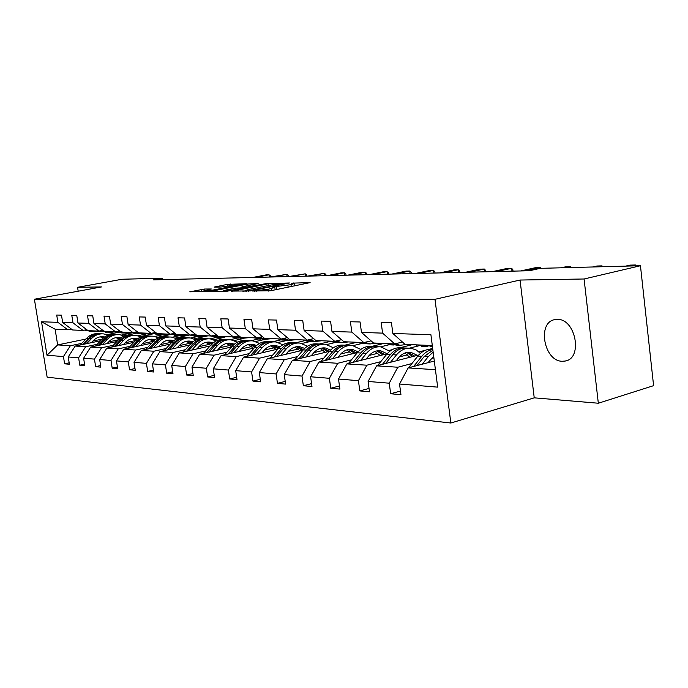 <?xml version="1.0" encoding="UTF-8"?>
<svg xmlns="http://www.w3.org/2000/svg" width="688" height="688" viewBox="0 0 688 688"><rect width="100%" height="100%" fill="white"/><g stroke="black" fill="none" stroke-linecap="round" stroke-linejoin="round"><path stroke-width="1.03" d="M252.135 291.024L270.745 290.732L310.116 282.622L291.368 283.172L294.352 283.516L291.007 284.669L271.958 287.059L274.822 287.421L268.131 289.27L252.135 291.024M562.225 361.269L565.183 361.045C583.2 358.474 575.667 318.51 557.297 319.387L554.777 319.628C536.932 322.362 543.933 361.32 562.225 361.269M204.594 289.037L189.759 291.832L208.344 291.308L246.364 283.723L227.453 284.376L214.123 287.094L220.874 287.034L240.121 284.393L237.257 285.314L212.953 290.069L203.063 291.11L211.302 288.986L204.594 289.037L204.8 290.413M101.566 286.922L77.563 287.317L122.06 279.251L162.626 278.193L153.605 279.861L529.468 270.737L540.226 268.346L640.451 265.74L584.078 278.993L520.051 280.042L434.988 299.306L34.4 299.237L101.566 286.922M231.271 291.093L250.466 290.912L289.416 282.983L268.759 283.671L231.331 291.497M225.423 291.549L209.47 291.652L247.628 284.032L258.138 283.525L242.159 286.81L241.445 287.197L245.977 287.137L267.675 283.344L225.423 291.549M77.563 287.317L78.191 291.213M520.051 280.042L534.232 397.836L598.328 403.228L584.078 278.993M598.328 403.228L653.6 385.658L640.451 265.74M71.363 329.045L67.785 329.767L55.117 329.217L41.529 321.786L57.904 322.337L56.717 315.044L61.481 315.156L62.668 322.491L72.997 322.835L71.801 315.388L76.772 315.508L77.968 322.999L88.752 323.36L87.539 315.749L92.734 315.869L93.955 323.532L105.23 323.91L104 316.127L109.435 316.248L110.665 324.091L122.464 324.478L121.217 316.523L126.91 316.652L128.157 324.667L140.515 325.08L139.251 316.927L145.211 317.065L146.475 325.278L159.435 325.708L158.163 317.366L164.415 317.503L165.696 325.914L179.301 326.37L178.011 317.813L184.582 317.968L185.88 326.594L200.182 327.067L198.875 318.295L205.789 318.449L207.097 327.299L222.155 327.798L220.822 318.793L228.106 318.965L229.439 328.038L245.298 328.563L243.956 319.327L251.636 319.499L252.986 328.821L269.73 329.38L268.372 319.877L276.481 320.066L277.849 329.647L295.539 330.231L294.163 320.47L302.746 320.668L304.13 330.524L322.861 331.143L321.468 321.098L330.567 321.305L331.96 331.444L351.826 332.106L350.416 321.752L360.073 321.975L361.484 332.424L382.588 333.13L381.169 322.457L391.429 322.689L392.857 333.474L430.912 334.738L437.671 387.138L399.539 384.024L400.949 394.688L390.655 393.742L389.253 383.19L368.106 381.462L369.499 391.799L359.815 390.913L358.422 380.67L338.513 379.045L339.898 389.081L330.765 388.247L329.389 378.297L310.606 376.766L311.974 386.518L303.356 385.727L301.998 376.061L284.247 374.616L285.597 384.102L277.453 383.354L276.112 373.945L259.316 372.578L260.649 381.814L252.935 381.1L251.602 371.95L235.692 370.651L237.007 379.638L229.689 378.968L228.382 370.049L213.271 368.82L214.579 377.583L207.63 376.947L206.331 368.252L191.978 367.082L193.268 375.622L186.654 375.02L185.373 366.541L171.716 365.423L172.989 373.765L166.694 373.188L165.43 364.907L152.418 363.849L153.673 371.993L147.679 371.443L146.424 363.359L134.022 362.344L135.261 370.299L129.533 369.774L128.303 361.879L116.453 360.908L117.674 368.691L112.204 368.183L110.992 360.469L99.665 359.54L100.869 367.143L95.641 366.661L94.445 359.11L83.609 358.233L84.796 365.672L79.791 365.208L78.613 357.82L68.232 356.977L69.411 364.253L64.612 363.814L63.442 356.582L46.99 355.24L41.529 321.786M67.785 329.767L57.904 322.337M434.988 299.306L450.846 423.017L47.145 377.17L34.4 299.237M97.232 344.301L85.622 346.743L75.181 346.064L100.62 340.732M123.84 335.864L136.258 333.259M108.678 341.884L118.482 339.812M137.824 335.735L145.994 334.007M75.181 346.064L68.232 356.977M85.622 346.743L78.613 357.82M86.757 329.672L83.016 330.429L72.601 329.973L62.668 322.491M83.016 330.429L72.997 322.835M113.322 345.281L101.557 347.793L90.653 347.079L116.865 341.532M140.266 336.578L153.243 333.826M125.139 342.762L135.536 340.551M154.74 336.458L162.6 334.781M90.653 347.079L83.609 358.233M101.557 347.793L94.445 359.11M102.822 330.317L98.917 331.117L88.038 330.644L77.968 322.999M98.917 331.117L88.752 323.36M130.144 346.313L118.207 348.885L106.812 348.137L133.842 342.357M157.414 337.318L171.063 334.394M142.339 343.69L153.312 341.325M172.37 337.215L180.222 335.52M106.812 348.137L99.665 359.54M118.207 348.885L110.992 360.469M119.617 330.988L115.532 331.831L104.163 331.341L93.955 323.532M115.532 331.831L105.23 323.91M147.722 347.388L135.622 350.029L123.702 349.246L151.592 343.217M175.32 338.083L189.432 335.03M160.33 344.645L171.209 342.271M190.757 338.014L198.428 336.346M123.702 349.246L116.453 360.908M135.622 350.029L128.303 361.879M137.187 331.693L132.913 332.588L121.019 332.072L110.665 324.091M132.913 332.588L122.464 324.478M166.126 348.515L153.854 351.224L141.375 350.407L170.177 344.103M194.042 338.883L207.982 335.839M179.164 345.643L189.931 343.269M209.909 338.866L217.417 337.206M141.375 350.407L134.022 362.344M153.854 351.224L146.424 363.359M155.591 332.433L151.111 333.379L138.658 332.837L128.157 324.667M151.111 333.379L140.515 325.08M185.407 349.702L172.972 352.48L159.883 351.62L189.647 345.032M213.633 339.717L224.288 337.361M198.909 346.683L209.539 344.31M229.826 339.786L237.515 338.066M159.883 351.62L152.418 363.849M172.972 352.48L165.43 364.907M174.89 333.198L170.194 334.205L157.131 333.637L146.475 325.278M170.194 334.205L159.435 325.708M205.635 350.94L193.027 353.795L179.293 352.892L210.089 345.987M234.144 340.594L243.939 338.393M219.627 347.775L230.102 345.402M250.492 340.792L258.43 338.995M179.293 352.892L171.716 365.423M193.027 353.795L185.373 366.541M195.143 333.998L190.206 335.065L176.498 334.471L165.696 325.914M190.206 335.065L179.301 326.37M226.885 352.239L214.088 355.18L199.658 354.234L231.555 346.984M255.661 341.506L265.344 339.304M239.132 351.473L241.385 348.919L251.679 346.554M272.465 341.781L280.79 339.872M199.658 354.234L191.978 367.082M214.088 355.18L206.331 368.252M216.428 334.841L211.242 335.976L196.837 335.357L185.88 326.594M211.242 335.976L200.182 327.067M249.219 353.606L236.251 356.633L221.072 355.636L254.139 348.008M278.236 342.452L287.627 340.285M264.287 350.097L274.349 347.758M295.384 342.856L304.603 340.715M221.072 355.636L213.271 368.82M236.251 356.633L228.382 370.049M238.831 335.718L233.37 336.939L218.208 336.277L207.097 327.299M233.37 336.939L222.155 327.798M272.749 355.051L259.591 358.164L243.604 357.115L277.918 349.083M301.937 343.458L310.864 341.368M288.41 351.344L298.205 349.022M319.55 343.974L329.862 341.532M243.604 357.115L235.692 370.651M259.591 358.164L251.602 371.95M262.438 336.647L256.676 337.946L240.705 337.249L229.439 328.038M256.676 337.946L245.298 328.563M297.543 356.573L284.213 359.781L267.34 358.672L302.995 350.192M326.852 344.516L335.658 342.418M313.857 352.643L323.334 350.364M344.8 345.195L356.651 342.349M267.34 358.672L259.316 372.578M284.213 359.781L276.112 373.945M287.343 337.61L281.263 339.012L264.407 338.281L252.986 328.821M281.263 339.012L269.73 329.38M323.73 358.173L310.219 361.484L292.391 360.314L329.483 351.336M353.047 345.634L361.587 343.57M340.741 354.002L349.857 351.774M360.452 349.177L361.621 348.893M371.606 346.442L383.835 343.45M292.391 360.314L284.247 374.616M310.219 361.484L301.998 376.061M313.668 338.634L307.226 340.13L289.424 339.365L277.849 329.647M307.226 340.13L295.539 330.231M351.413 359.867L337.731 363.29L318.862 362.051L357.502 352.531M380.567 346.847L389.313 344.688M369.189 355.429L377.875 353.262M388.892 350.51L392.16 349.693M400.02 347.732L412.25 344.679M318.862 362.051L310.606 376.766M337.731 363.29L329.389 378.297M341.523 339.709L334.703 341.325L315.869 340.508L304.13 330.524M334.703 341.325L322.861 331.143M380.748 361.664L366.876 365.199L346.881 363.892L387.206 353.752M409.377 348.18L419.173 345.72M399.341 356.926L407.52 354.836M419.001 351.912L425.261 350.321M429.415 349.255L432.683 348.429M346.881 363.892L338.513 379.045M366.876 365.199L358.422 380.67M371.056 340.835L363.823 342.581L343.854 341.721L331.96 331.444M363.823 342.581L351.826 332.106M411.854 363.574L397.819 367.229L376.594 365.835L418.76 355.017M431.359 358.491L433.896 357.829M376.594 365.835L368.106 381.462M397.819 367.229L389.253 383.19M402.428 342.022L394.74 343.923L373.532 343.002L361.484 332.424M394.74 343.923L382.588 333.13M435.418 369.697L408.139 367.908L434.309 361.037M408.139 367.908L399.539 384.024M534.232 397.836L450.846 423.017M162.85 279.638L162.626 278.193M55.117 329.217L57.654 344.912L70.357 345.746L81.803 343.355M118.585 332.278L106.958 334.695M85.931 339.055L57.654 344.912L46.99 355.24M432.305 345.548L405.051 344.37L392.857 333.474M92.914 341.033L102.177 339.098C105.72 335.529 109.813 333.981 114.483 334.428M121.587 335.039L134.031 332.442M187.652 334.953L187.712 335.4M388.393 344.473L388.453 344.903M416.747 344.869L416.928 346.279M70.357 345.746L63.442 356.582M400.468 391.051L390.655 393.742M369.043 388.436L359.815 390.913M339.468 385.968L330.765 388.247M311.569 383.62L303.356 385.727M285.219 381.393L277.453 383.354M260.288 379.277L252.935 381.1M236.663 377.273L229.689 378.968M214.243 375.356L207.63 376.947M192.95 373.532L186.654 375.02M172.688 371.787L166.694 373.188M153.39 370.127L147.679 371.443M134.986 368.536L129.533 369.774M117.416 367.014L112.204 368.183M100.62 365.56L95.641 366.661M84.555 364.167L79.791 365.208M69.178 362.825L64.612 363.814M277.909 289.287L275.097 289.338M297.173 285.391L294.619 285.425M245.1 290.964L242.959 291.394M248.351 290.775L284.806 283.576L271.261 284.978L248.635 289.476L245.057 290.689L248.351 290.775L248.411 291.239M222.155 291.574L223.462 291.316M226.421 289.906L223.402 290.895L233.602 289.829L243.449 287.739L235.133 288.195L226.421 289.906M203.141 291.635L202.358 291.746M427.945 362.714L433.707 356.393M422.234 364.21L428.254 356.633L433.156 352.144M408.552 367.805L417.857 356.074C422.131 350.957 427.076 348.704 432.675 349.315L432.795 349.315M416.971 365.586L424.281 356.418L432.907 350.183M432.821 349.513C428.624 350.158 424.943 352.411 421.787 356.289L413.669 366.455M417.048 344.886L423.971 346.339M427.446 345.333L432.46 346.752M420.979 345.058L427.919 346.511L423.473 345.161M635.497 265.869L635.402 264.983L631.163 265.981M635.944 265.852L635.402 264.983L629.933 265.129L625.693 266.118M430.413 346.623L431.909 346.692M396.15 360.822L398.584 357.803C402.119 353.623 406.204 351.792 410.848 352.299L417.392 355.361M390.517 362.266L396.46 354.922C400.708 349.917 405.602 347.707 411.157 348.309L416.128 349.934L420.48 353.322M377.6 365.577L386.665 354.397C390.896 349.435 395.772 347.251 401.31 347.844L402.643 347.904M404.871 353.039L409.824 357.313M385.564 363.539L392.719 354.724C396.95 349.736 401.844 347.535 407.391 348.128L408.767 348.197M414.597 356.083L407.967 352.265M405.017 348.016C399.479 347.431 394.594 349.624 390.363 354.595L382.451 364.339M406.771 352.462L412.774 356.547M366.197 359.033L368.605 356.109C372.096 352.05 376.13 350.278 380.713 350.777L387.189 353.761M360.632 360.435L366.506 353.314C370.694 348.455 375.536 346.313 381.023 346.898L389.769 351.31M348.438 363.505L357.261 352.815C361.441 347.999 366.257 345.883 371.726 346.46L372.879 346.511M375.037 351.405L380.06 355.55M355.963 361.604L362.972 353.116C367.16 348.274 371.993 346.15 377.471 346.726L378.658 346.786M384.549 354.423L377.953 350.734M375.175 346.614C369.723 346.064 364.915 348.188 360.753 353.004L353.03 362.344M376.826 350.906L382.838 354.853M385.865 343.536L392.71 344.955M395.299 343.785L400.063 345.281L407.038 344.456M389.563 343.699L396.417 345.118M602.129 266.738L602.026 265.878L597.812 266.849M602.611 266.72L602.026 265.878L596.84 266.015L592.626 266.987M398.773 345.221L391.911 343.794M356.47 342.263L363.23 343.639M364.984 342.306L370.058 343.948L376.955 343.149M359.962 342.418L366.73 343.802M570.455 267.563L570.361 266.729L566.164 267.675M570.98 267.546L570.361 266.729L565.433 266.858L561.245 267.804M368.949 343.897L362.172 342.512M337.928 357.356L340.302 354.509C343.751 350.57 347.732 348.842 352.265 349.332L358.138 351.817M332.433 358.706L338.229 351.792C342.366 347.07 347.148 344.998 352.566 345.565L360.787 349.47M320.9 361.553L329.5 351.319C333.62 346.64 338.376 344.585 343.785 345.152L344.774 345.195M346.855 349.874L351.938 353.899M328.021 359.79L334.893 351.611C339.021 346.907 343.794 344.834 349.212 345.41L350.235 345.453M356.169 352.858L349.616 349.28M346.993 345.299C341.618 344.774 336.888 346.838 332.794 351.499L325.252 360.478M348.549 349.435L354.552 353.254M328.709 341.059L335.383 342.409M336.398 340.921L341.738 342.693L348.549 341.919M332.003 341.205L338.694 342.555M540.364 268.346L540.261 267.537L525.348 270.84M540.914 268.329L540.261 267.537L535.582 267.658L520.678 270.952M340.792 342.65L334.101 341.3M311.208 355.765L313.547 353.004C316.953 349.169 320.883 347.492 325.355 347.973L330.67 350.046M305.782 357.072L311.501 350.347C315.577 345.763 320.298 343.751 325.656 344.301L333.396 347.775M294.86 359.721L303.236 349.908C307.304 345.359 311.999 343.364 317.34 343.914L318.183 343.957M320.204 348.438L325.321 352.342M301.611 358.087L308.344 350.183C312.421 345.608 317.134 343.596 322.483 344.155L323.351 344.198M329.32 351.379L322.81 347.913M320.333 344.043C315.035 343.553 310.383 345.557 306.358 350.072L298.988 358.715M321.803 348.042L327.789 351.749M302.453 339.924L309.041 341.239M309.402 339.623L314.958 341.497L321.683 340.758M305.575 340.061L312.18 341.377M511.975 271.158L511.631 268.303L496.813 271.528M513.033 271.132L512.852 269.696L511.631 268.303L507.168 268.423L492.376 271.64M314.167 341.463L307.424 340.087M285.907 354.251L288.212 351.568C291.566 347.844 295.453 346.21 299.873 346.683L304.655 348.403M280.549 355.533L286.191 348.988C290.216 344.525 294.877 342.564 300.166 343.114L307.459 346.219M270.195 357.992L278.365 348.567C282.372 344.138 287.008 342.203 292.28 342.744L292.985 342.779M294.946 347.079L300.097 350.88M276.602 356.47L283.198 348.825C287.223 344.378 291.867 342.426 297.156 342.968L297.887 343.002M303.485 349.616L297.414 346.623M295.066 342.856C289.863 342.392 285.279 344.344 281.323 348.721L274.116 357.063M296.459 346.735L302.436 350.321M277.582 338.849L284.092 340.13M283.852 338.419L289.605 340.379L296.244 339.657M280.541 338.978L287.059 340.268M484.696 271.82L484.352 269.034L469.646 272.19M485.797 271.794L485.625 270.393L484.352 269.034L480.104 269.146L465.415 272.293M288.943 340.345L281.968 338.849M261.913 352.824L264.192 350.209C267.503 346.58 271.339 344.998 275.699 345.462L279.99 346.898M256.633 354.062L262.197 347.698C266.17 343.346 270.762 341.446 275.983 341.979L282.863 344.774M246.811 356.358L254.766 347.294C258.714 342.985 263.298 341.102 268.492 341.635L269.085 341.661M270.986 345.797L276.155 349.495M252.883 354.939L259.359 347.543C263.323 343.209 267.907 341.317 273.127 341.85L273.738 341.876M278.924 347.947L273.325 345.393M271.106 341.738C265.972 341.291 261.466 343.192 257.57 347.449L250.527 355.49M272.422 345.496L278.176 348.782M253.992 337.825L260.417 339.081M259.643 337.275L265.559 339.313L272.113 338.608M256.753 337.928L263.237 339.21M458.681 272.457L458.337 269.73L443.751 272.818M459.816 272.431L459.644 271.055L458.337 269.73L454.278 269.834L439.709 272.912M265.026 339.287L257.854 337.679M241.385 348.919C244.644 345.393 248.428 343.845 252.728 344.301L256.572 345.488M233.92 352.669L239.407 346.468C243.328 342.237 247.861 340.379 253.021 340.904L259.514 343.424M224.589 354.827L232.346 346.09C236.251 341.893 240.766 340.053 245.9 340.577L246.373 340.594M248.222 344.585L253.399 348.18M230.36 353.494L236.715 346.322C240.619 342.108 245.152 340.259 250.294 340.784L250.793 340.801M255.592 346.408L250.449 344.224M248.334 340.672C243.285 340.242 238.848 342.099 235.021 346.236L228.124 354.01M249.589 344.318L254.904 347.139M231.589 336.862L237.919 338.083M236.672 336.2L242.726 338.298L249.194 337.619M233.903 336.819L240.602 338.204M433.836 273.059L433.5 270.393L419.035 273.42M435.014 273.033L434.842 271.691L433.5 270.393L429.622 270.496L415.174 273.514M242.305 338.281L234.969 336.578M217.477 350.183L219.696 347.698C222.912 344.249 226.644 342.753 230.893 343.192L234.316 344.181M212.334 351.353L217.743 345.299C221.613 341.179 226.085 339.373 231.168 339.889L237.317 342.168M203.459 353.365L211.027 344.937C214.871 340.844 219.326 339.055 224.391 339.571L224.77 339.588M226.567 343.441L231.667 346.855M208.946 352.118L215.181 345.161C219.042 341.05 223.505 339.253 228.588 339.76L228.984 339.786M233.413 344.98L228.691 343.123M226.679 339.657C221.708 339.244 217.331 341.059 213.564 345.075L206.813 352.6M227.866 343.2L232.776 345.625M210.279 335.933L216.522 337.137M214.837 335.185L221.02 337.335L227.393 336.673M212.205 335.77L219.076 337.249M410.091 273.635L409.756 271.029L395.419 273.987M411.304 273.609L411.132 272.293L409.756 271.029L406.049 271.124L391.73 274.082M220.693 337.318L213.22 335.546M196.854 348.954L199.047 346.528C202.22 343.174 205.901 341.704 210.098 342.142L213.117 342.951M191.789 350.089L197.129 344.189C200.939 340.164 205.351 338.41 210.373 338.909L216.195 340.99M183.335 351.989L190.722 343.845C194.515 339.855 198.909 338.109 203.915 338.608L204.198 338.625M205.944 342.357L210.691 345.316M188.564 350.811L194.678 344.06C198.488 340.044 202.891 338.29 207.905 338.797L208.206 338.814M212.3 343.665L207.965 342.065M206.047 338.694C201.154 338.298 196.854 340.061 193.147 343.983L186.534 351.267M207.183 342.134L211.706 344.224M177.212 347.784L179.37 345.419C182.501 342.142 186.13 340.715 190.266 341.136L192.924 341.798M172.206 348.893L177.47 343.131C181.228 339.21 185.588 337.49 190.542 337.989L196.054 339.881M164.148 350.674L171.364 342.805C175.105 338.909 179.448 337.206 184.375 337.696L184.582 337.705M186.276 341.317L190.688 343.888M169.136 349.573L175.139 343.011C178.889 339.089 183.24 337.378 188.185 337.877L188.409 337.885M192.167 342.426L188.202 341.059M186.379 337.765C181.563 337.395 177.323 339.115 173.677 342.934L167.201 350.003M187.463 341.119L191.625 342.925M158.464 346.666L160.588 344.361C163.675 341.153 167.261 339.76 171.346 340.182L173.651 340.723M153.527 347.75L158.722 342.125C162.428 338.29 166.72 336.613 171.613 337.103L176.85 338.831M145.83 349.427L152.891 341.816C156.58 338.006 160.854 336.337 165.722 336.828L165.851 336.828M167.511 340.336L171.587 342.572M150.595 348.386L156.494 342.005C160.192 338.178 164.484 336.509 169.368 336.991L169.506 337M172.963 341.265L169.343 340.104M167.605 336.888C162.858 336.527 158.687 338.212 155.092 341.927L148.746 348.79M168.637 340.156L172.464 341.712M140.558 345.6L142.657 343.346C145.701 340.216 149.236 338.857 153.261 339.27L155.247 339.7M135.691 346.657L140.808 341.162C144.463 337.412 148.703 335.778 153.527 336.251L158.498 337.842M128.338 348.248L135.235 340.861C138.873 337.137 143.095 335.512 147.903 335.993L147.954 335.993M149.571 339.399L153.338 341.343M132.887 347.259L138.684 341.05C142.33 337.309 146.561 335.675 151.377 336.157L151.446 336.157M154.619 340.182L151.326 339.184M149.666 336.054C144.987 335.701 140.877 337.344 137.342 340.973L131.116 347.646M150.646 339.236L154.155 340.577M123.436 344.585L125.508 342.375C128.51 339.313 132.001 337.989 135.975 338.393L137.652 338.728M118.637 345.608L123.685 340.242C127.289 336.578 131.468 334.979 136.233 335.443L140.963 336.905M111.602 347.113L118.353 339.949C121.939 336.312 126.102 334.729 130.84 335.194M132.414 338.505L135.897 340.199M115.954 346.184L121.647 340.13C125.25 336.475 129.421 334.884 134.177 335.348L134.177 335.348M137.084 339.158L134.091 338.315M132.509 335.245C127.899 334.91 123.849 336.518 120.366 340.061L114.26 346.546M133.446 338.358L136.654 339.511M107.044 343.604L109.091 341.454C112.058 338.453 115.498 337.154 119.42 337.559L120.804 337.817M102.314 344.611L107.294 339.356C110.845 335.77 114.973 334.213 119.669 334.669L124.175 336.019M95.58 346.038L102.185 339.081L104.12 339.184L98.126 345.496M115.98 337.645L119.196 339.124M99.743 345.152L105.341 339.253C108.885 335.684 112.995 334.127 117.674 334.574M120.297 338.195L117.596 337.473M116.074 334.48C111.533 334.153 107.543 335.727 104.12 339.184M116.969 337.516L119.901 338.505M189.983 335.056L196.149 336.234M194.076 334.23L200.354 336.415L206.641 335.778M191.565 334.772L198.574 336.337M387.378 274.185L387.043 271.631L372.836 274.538M388.608 274.159L388.445 272.869L387.043 271.631L383.491 271.726L369.301 274.624M200.113 336.406L192.528 334.566M170.452 334.144L176.713 335.366M174.288 333.327L176.223 334.256M176.73 334.48L180.652 335.546L186.861 334.918M171.897 333.835L179.035 335.469M365.62 274.71L365.294 272.216L351.215 275.062M366.885 274.684L366.713 273.428L365.294 272.216L361.888 272.31L347.836 275.148M180.505 335.538L178.321 335.443L172.817 333.637M151.756 333.241L158.163 334.549M155.419 332.467L155.97 332.725M157.991 333.671L161.861 334.712L167.984 334.101M153.14 332.949L160.381 334.643M344.774 275.217L344.439 272.775L330.498 275.57M346.055 275.191L345.883 273.962L344.439 272.775L341.179 272.861L327.256 275.647M161.783 334.703L159.625 334.609L154.017 332.76M135.226 332.106L136.026 332.485L133.919 332.39L138.314 333.663L142.554 333.852M140.085 332.897L143.904 333.912L149.941 333.327M136.026 332.485L140.429 333.757L138.314 333.663M324.77 275.707L324.435 273.308L310.623 276.051M326.06 275.673L325.897 274.469L324.435 273.308L307.519 276.12M143.895 333.912L141.771 333.818L136.069 331.926M116.84 331.564L123.444 333.009M122.971 332.158L126.738 333.147L132.698 332.579M118.104 331.306L125.508 333.095M305.558 276.172L305.231 273.824L291.549 276.516M306.874 276.137L306.71 274.959L305.231 273.824L288.564 276.585M126.764 333.155L118.912 331.134M100.508 330.79L107.182 332.287M106.588 331.444L110.304 332.424L116.926 331.607M101.729 330.541L109.186 332.373M287.102 276.619L286.776 274.314L273.231 276.954M288.427 276.585L288.263 275.432L286.776 274.314L270.358 277.023M110.364 332.424L104.636 331.367M103.544 330.868L102.503 330.386M91.349 342.676L93.362 340.56C96.286 337.636 99.683 336.363 103.553 336.75L104.671 336.948M86.679 343.656L91.59 338.513C95.099 335.004 99.167 333.474 103.802 333.929L108.093 335.176M80.221 345.006L86.697 338.247C90.171 334.781 94.204 333.259 98.797 333.689M100.242 336.828L103.191 338.118M84.22 344.172L89.724 338.41C93.207 334.927 97.257 333.405 101.867 333.835M104.215 337.283L101.781 336.673M100.328 333.74C95.847 333.431 91.925 334.97 88.546 338.35L82.672 344.49M101.188 336.707L103.854 337.559M84.873 330.051L91.599 331.599M90.893 330.765L94.557 331.719L102.839 331.057M86.043 329.81L93.551 331.676M269.352 277.049L269.025 274.796L255.618 277.384M270.676 276.963L270.522 275.879L269.025 274.796L266.247 274.865L252.857 277.453M94.643 331.736L89.027 330.687M256.701 291.273L256.615 290.697M268.397 291.084L268.131 289.27M271.622 290.551L271.347 288.625M274.529 287.352L274.443 286.75M276.808 289.321L276.438 286.724M288.134 287.214L287.868 285.305M291.273 286.586L291.007 284.669M293.914 283.43L293.836 282.863M254.723 291.291L254.646 290.714M269.008 285.425L268.759 283.671M272.414 284.763L272.199 283.241M246.39 291.359L246.304 290.792M247.861 285.683L247.628 284.032M251.18 285.03L250.974 283.611M241.522 287.73L241.445 287.197M246.063 287.722L245.977 287.137M227.676 285.933L227.453 284.376M230.91 285.314L230.712 283.963M201.644 291.755L201.3 289.45M424.281 356.418L428.254 356.633M417.857 356.074L421.787 356.289M409.136 366.979L411.183 367.108M392.719 354.724L396.46 354.922M386.665 354.397L390.363 354.595M378.056 364.967L379.595 365.07M362.972 353.116L366.506 353.314M357.261 352.815L360.753 353.004M348.764 363.075L349.848 363.144M334.893 351.611L338.229 351.792M329.5 351.319L332.794 351.499M321.107 361.286L321.795 361.329M336.759 341.11L335.778 341.067M308.344 350.183L311.501 350.347M303.236 349.908L306.358 350.072M310.047 339.958L308.293 339.889M283.198 348.825L286.191 348.988M278.365 348.567L281.323 348.721M284.755 338.874L282.304 338.771M259.359 347.543L262.197 347.698M254.766 347.294L257.57 347.449M260.778 337.842L257.94 337.722M236.715 346.322L239.407 346.468M232.346 346.09L235.021 346.236M238.005 336.862L235.313 336.75M215.181 345.161L217.743 345.299M211.027 344.937L213.564 345.075M216.359 335.933L213.796 335.821M194.678 344.06L197.129 344.189M190.722 343.845L193.147 343.983M175.139 343.011L177.47 343.131M171.364 342.805L173.677 342.934M156.494 342.005L158.722 342.125M152.891 341.816L155.092 341.927M138.684 341.05L140.808 341.162M135.235 340.861L137.342 340.973M121.647 340.13L123.685 340.242M118.353 339.949L120.366 340.061M105.341 339.253L107.294 339.356M191.78 334.875L191.195 334.85M195.753 335.047L193.311 334.944M172.327 334.041L171.166 333.99M176.119 334.205L173.789 334.101M153.759 333.241L152.074 333.173M156.795 333.37L155.161 333.302M138.331 332.579L137.368 332.536M119.067 331.754L117.055 331.668M89.724 338.41L91.59 338.513M86.697 338.247L88.546 338.35M87.281 330.386L85.432 330.309M566.611 360.632L565.183 361.045M275.166 289.837L274.856 287.627M294.679 285.898L294.378 283.723M245.16 291.377L245.057 290.689M241.153 287.73L241.075 287.163M223.505 291.566L223.402 290.895M243.518 288.22L243.457 287.79M203.158 291.738L203.063 291.11M240.224 285.064L240.146 284.531M421.486 346.227L425.425 346.399M410.848 352.299L408.861 352.196M380.713 350.777L378.753 350.674M390.259 344.843L393.957 345.006M396.314 345.109L400.063 345.281M360.804 343.536L364.305 343.69M366.523 343.785L370.058 343.948M352.265 349.332L350.33 349.237M332.992 342.306L336.294 342.452M338.393 342.538L341.738 342.693M325.355 347.973L323.446 347.879M306.685 341.136L309.815 341.274M311.802 341.36L314.958 341.497M299.873 346.683L297.981 346.589M281.762 340.027L284.729 340.156M286.612 340.242L289.605 340.379M275.699 345.462L273.833 345.367M258.112 338.978L260.933 339.107M262.713 339.184L265.559 339.313M252.728 344.301L250.888 344.206M235.649 337.98L238.332 338.1M240.026 338.178L242.726 338.298M230.893 343.192L229.078 343.106M214.286 337.034L216.832 337.146M218.449 337.223L221.02 337.335M210.098 342.142L208.301 342.048M190.266 341.136L188.495 341.05M171.346 340.182L169.601 340.096M153.261 339.27L151.541 339.184M135.975 338.393L134.272 338.307M119.42 337.559L117.743 337.473M193.939 336.131L196.364 336.243M197.903 336.312L200.354 336.415M174.537 335.271L176.85 335.374M178.321 335.443L180.652 335.546M156.013 334.445L158.223 334.549M159.625 334.609L161.861 334.712M141.771 333.818L143.904 333.912M121.389 332.915L123.41 333.001M124.691 333.061L126.738 333.147M105.187 332.192L107.122 332.278M108.351 332.338L110.304 332.424M103.553 336.75L101.901 336.673M89.655 331.504L91.504 331.59M92.682 331.642L94.557 331.719"/></g></svg>
